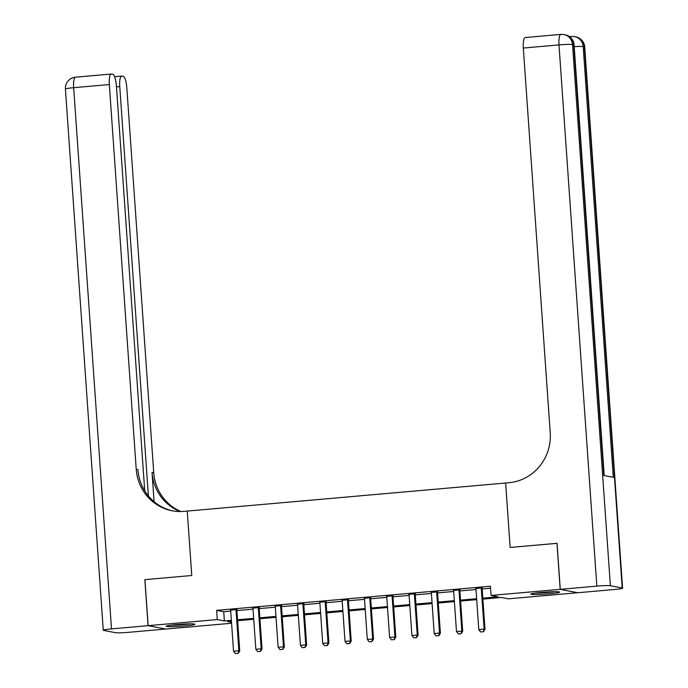 <?xml version="1.0" encoding="UTF-8"?>
<svg xmlns="http://www.w3.org/2000/svg" width="688" height="688" viewBox="0 0 688 688"><rect width="100%" height="100%" fill="white"/><g stroke="black" fill="none" stroke-linecap="round" stroke-linejoin="round"><path stroke-width="1.03" d="M176.85 624.558A14.431 1.006 -4 0 1 194.936 624.265A14.431 1.006 -4 0 1 184.229 625.994A14.431 1.006 -4 0 1 166.152 626.278A14.431 1.006 -4 0 1 176.85 624.558M541.611 592.411A14.431 1.006 -4 0 1 559.697 592.119A14.431 1.006 -4 0 1 548.99 593.839A14.431 1.006 -4 0 1 530.912 594.131A14.431 1.006 -4 0 1 541.611 592.411M577.688 592.721L508.57 598.835L501.475 597.459L482.881 599.093M231.572 623.251L165.662 629.056L148.152 625.659L217.27 619.57L224.365 620.946L231.374 620.327M482.813 598.164L498.164 596.814L491.069 595.438L490.424 586.228L216.634 610.359L223.729 611.744L230.729 611.125M236.913 610.574L253.021 609.155M259.213 608.613L275.32 607.194M281.504 606.644L297.62 605.225M303.804 604.683L319.911 603.264M326.095 602.714L342.211 601.295M348.395 600.753L364.502 599.334M370.694 598.784L386.802 597.365M392.986 596.823L409.093 595.404M415.285 594.853L431.393 593.434M437.577 592.893L453.684 591.474M459.876 590.923L475.984 589.504M482.168 588.962L490.561 588.223M482.279 587.913L475.804 588.489M459.98 589.883L453.512 590.45M437.688 591.843L431.213 592.42M415.389 593.813L408.913 594.38M393.097 595.774L386.622 596.35M370.798 597.743L364.322 598.311M348.506 599.704L342.031 600.28M326.207 601.673L319.731 602.241M303.915 603.634L297.44 604.21M281.616 605.603L275.14 606.171M259.316 607.564L252.849 608.14M237.025 609.534L230.549 610.101M148.152 625.659L144.936 579.64L191.763 575.512L187.256 511.081L508.853 482.735A46.242 44.651 -79 0 0 550.228 432.786L523.319 48.048A11.103 2.786 -95 0 1 525.185 37.548L560.858 34.4A11.103 2.786 85 0 0 558.991 44.909L523.319 48.048M560.273 589.332L577.774 592.738L614.341 589.513A11.103 0.774 176 0 0 622.58 588.188A11.103 0.774 176 0 0 622.21 588.016L610.376 585.72A11.103 0.774 176 0 0 596.84 586.116L560.273 589.332L557.056 543.314L510.143 547.45L557.056 543.339M556.97 543.322L560.187 589.341L577.688 592.738M216.634 610.359L217.27 619.57M491.069 595.438L560.187 589.341M510.143 547.45L505.637 483.019L510.143 547.45M237.558 619.785L253.666 618.366M259.858 617.815L275.965 616.396M282.149 615.855L298.257 614.436M304.449 613.885L320.556 612.466M326.74 611.924L342.856 610.505M349.04 609.955L365.147 608.536M371.331 607.994L387.447 606.575M393.631 606.025L409.738 604.606M415.922 604.064L432.038 602.645M438.222 602.095L454.329 600.676M460.521 600.134L476.629 598.715M231.435 621.255L227.685 621.591L231.512 622.33M476.689 599.644L460.582 601.063M454.398 601.604L438.29 603.023M432.098 603.574L415.991 604.993M409.807 605.535L393.691 606.954M387.507 607.504L371.4 608.923M365.216 609.465L349.1 610.884M342.916 611.434L326.809 612.853M320.625 613.395L304.509 614.814M298.325 615.364L282.218 616.783M276.026 617.325L259.918 618.744M253.734 619.295L237.627 620.714M223.729 611.744L224.365 620.946M480.645 631.954L483.466 631.747L480.645 631.954L478.788 629.615L475.958 589.117A1.849 1.789 -79 0 0 475.838 588.567L475.683 588.163M481.454 587.655L481.351 588.077A1.849 1.789 -79 0 0 481.308 588.644L484.137 629.142L484.988 629.305L483.466 631.747M482.357 587.578L482.202 588.24A1.849 1.789 -79 0 0 482.159 588.808L484.988 629.305M478.788 629.615L484.137 629.142L483.32 631.722M458.354 633.923L461.166 633.717L458.354 633.923L456.497 631.575L453.659 591.078A1.849 1.789 -79 0 0 453.538 590.528L453.383 590.132M459.154 589.625L459.059 590.037A1.849 1.789 -79 0 0 459.008 590.605L461.846 631.102L462.697 631.274L461.166 633.717M460.066 589.539L459.911 590.209A1.849 1.789 -79 0 0 459.859 590.768L462.697 631.274M456.497 631.575L461.846 631.102L461.029 633.682M436.054 635.884L438.875 635.678L436.054 635.884L434.197 633.545L431.367 593.047A1.849 1.789 -79 0 0 431.238 592.497L431.084 592.093M436.854 591.585L436.76 592.007A1.849 1.789 -79 0 0 436.717 592.574L439.546 633.072L440.397 633.235L438.875 635.678M437.766 591.508L437.611 592.17A1.849 1.789 -79 0 0 437.568 592.738L440.397 633.235M434.197 633.545L439.546 633.072L438.729 635.652M413.763 637.853L416.575 637.647L413.763 637.853L411.897 635.506L409.068 595.008A1.849 1.789 -79 0 0 408.947 594.458L408.792 594.062M414.563 593.555L414.468 593.968A1.849 1.789 -79 0 0 414.417 594.535L417.255 635.033L418.106 635.205L416.575 637.647M415.475 593.469L415.32 594.14A1.849 1.789 -79 0 0 415.268 594.699L418.106 635.205M411.897 635.506L417.255 635.033L416.438 637.613M391.463 639.814L394.284 639.608L391.463 639.814L389.606 637.475L386.776 596.978A1.849 1.789 -79 0 0 386.647 596.427L386.493 596.023M392.263 595.516L392.169 595.937A1.849 1.789 -79 0 0 392.126 596.505L394.955 637.002L395.806 637.165L394.284 639.608M393.175 595.438L393.02 596.1A1.849 1.789 -79 0 0 392.977 596.668L395.806 637.165M389.606 637.475L394.955 637.002L394.138 639.582M553.479 591.732A12.487 0.869 -4 0 1 541.946 592.721A12.487 0.869 -4 0 1 537.01 592.875M535.556 593.065A14.336 0.998 176 0 0 541.465 592.875A14.336 0.998 176 0 0 554.949 591.706M188.718 623.878A12.487 0.869 -4 0 1 172.249 625.031M170.796 625.211A14.336 0.998 176 0 0 190.18 623.853M596.84 586.116L558.991 44.909A11.103 0.774 -4 0 1 572.536 44.514L573.715 44.746L603.84 475.503L613.3 477.334L583.183 46.578L584.361 46.81A11.103 0.774 -4 0 1 584.731 46.982L622.58 588.188M148.066 625.667L144.85 579.649L191.763 575.512L187.256 511.081L184.04 511.365A46.242 44.651 101 0 1 172.009 510.745A46.242 44.651 101 0 1 136.233 469.276L109.332 84.538L73.659 87.686L111.499 628.892L148.066 625.667L165.567 629.038L129.009 632.289A11.103 0.774 176 0 1 115.464 632.685L103.639 630.38A11.103 0.774 176 0 1 103.269 630.217A11.103 0.774 176 0 1 111.499 628.892M148.393 495.962L119.764 86.568A11.103 2.786 85 0 1 121.621 76.058A11.103 2.786 85 0 1 121.828 76.067L123.221 76.342A11.103 2.786 85 0 1 126.833 87.935L153.734 472.673A46.242 44.651 101 0 0 180.935 511.528M180.058 511.528A46.242 44.651 101 0 1 152.031 472.338L154.086 501.69M144.721 490.828L116.401 85.914A11.103 2.786 85 0 0 112.789 74.313L111.396 74.046A11.103 2.786 85 0 0 111.198 74.037A11.103 2.786 85 0 0 109.332 84.538M172.86 510.9A46.242 44.651 101 0 1 137.935 469.603L136.233 469.276M369.172 641.784L371.984 641.577L369.172 641.784L367.306 639.436L364.477 598.938A1.849 1.789 -79 0 0 364.356 598.388L364.201 597.992M369.972 597.485L369.869 597.898A1.849 1.789 -79 0 0 369.826 598.465L372.664 638.963L373.515 639.135L371.984 641.577M370.875 597.399L370.72 598.07A1.849 1.789 -79 0 0 370.677 598.629L373.515 639.135M367.306 639.436L372.664 638.963L371.847 641.543M346.872 643.744L349.693 643.538L346.872 643.744L345.015 641.405L342.177 600.908A1.849 1.789 -79 0 0 342.056 600.357L341.902 599.953M347.672 599.446L347.578 599.867A1.849 1.789 -79 0 0 347.535 600.435L350.364 640.932L351.215 641.096L349.693 643.538M348.584 599.368L348.429 600.031A1.849 1.789 -79 0 0 348.386 600.598L351.215 641.096M345.015 641.405L350.364 640.932L349.547 643.512M324.573 645.714L327.393 645.507L324.573 645.714L322.715 643.366L319.886 602.869A1.849 1.789 -79 0 0 319.765 602.318L319.61 601.923M325.381 601.415L325.278 601.837A1.849 1.789 -79 0 0 325.235 602.396L328.064 642.893L328.916 643.065L327.393 645.507M326.284 601.329L326.129 602A1.849 1.789 -79 0 0 326.086 602.559L328.916 643.065M322.715 643.366L328.064 642.893L327.256 645.473M302.281 647.675L305.102 647.468L302.281 647.675L300.424 645.335L297.586 604.838A1.849 1.789 -79 0 0 297.465 604.288L297.311 603.883M303.081 603.376L302.987 603.797A1.849 1.789 -79 0 0 302.944 604.365L305.773 644.862L306.624 645.026L305.102 647.468M303.993 603.299L303.838 603.961A1.849 1.789 -79 0 0 303.795 604.528L306.624 645.026M300.424 645.335L305.773 644.862L304.956 647.442M279.982 649.644L282.802 649.438L279.982 649.644L278.124 647.296L275.295 606.799A1.849 1.789 -79 0 0 275.174 606.248L275.019 605.853M280.79 605.345L280.687 605.767A1.849 1.789 -79 0 0 280.644 606.326L283.473 646.823L284.325 646.995L282.802 649.438M281.693 605.259L281.538 605.93A1.849 1.789 -79 0 0 281.495 606.489L284.325 646.995M278.124 647.296L283.473 646.823L282.656 649.403M257.69 651.605L260.503 651.398L257.69 651.605L255.833 649.266L252.995 608.768A1.849 1.789 -79 0 0 252.874 608.218L252.72 607.814M258.49 607.306L258.396 607.728A1.849 1.789 -79 0 0 258.344 608.295L261.182 648.793L262.033 648.956L260.503 651.398M259.402 607.229L259.247 607.891A1.849 1.789 -79 0 0 259.195 608.459L262.033 648.956M255.833 649.266L261.182 648.793L260.365 651.373M235.391 653.574L238.211 653.368L235.391 653.574L233.533 651.226L230.704 610.729A1.849 1.789 -79 0 0 230.575 610.179L230.42 609.783M236.19 609.276L236.096 609.697A1.849 1.789 -79 0 0 236.053 610.256L238.882 650.753L239.734 650.925L238.211 653.368M237.102 609.19L236.947 609.86A1.849 1.789 -79 0 0 236.904 610.419L239.734 650.925M233.533 651.226L238.882 650.753L238.065 653.333M481.308 588.644L482.159 588.808M481.351 588.077L482.202 588.24M459.008 590.605L459.859 590.768M459.059 590.037L459.911 590.209M436.717 592.574L437.568 592.738M436.76 592.007L437.611 592.17M414.417 594.535L415.268 594.699M414.468 593.968L415.32 594.14M392.126 596.505L392.977 596.668M392.169 595.937L393.02 596.1M622.21 588.016L584.361 46.81A11.103 10.716 -79 0 0 575.779 36.86L574.592 36.627A11.103 10.716 101 0 1 583.183 46.578A11.103 0.774 -4 0 0 574.205 46.638M604.202 475.571L574.084 44.909A11.103 0.774 -4 0 0 573.715 44.746A11.103 10.716 -79 0 0 565.132 34.787L563.954 34.563A11.103 11.103 0 0 0 560.858 34.4A11.103 2.786 85 0 1 561.064 34.409A11.103 10.716 101 0 1 572.536 44.514L610.376 585.72M569.458 36.645L571.504 36.464A11.103 11.103 0 0 1 574.592 36.627A11.103 10.716 101 0 0 571.702 36.481A11.103 2.786 85 0 0 571.504 36.464A11.103 2.786 85 0 0 570.481 37.47M152.031 472.338L153.734 472.673M119.764 86.568L116.47 86.851M73.659 87.686A11.103 2.786 -95 0 1 75.517 77.176A11.103 11.103 0 0 0 65.42 89.01A11.103 0.774 -4 0 1 73.659 87.686M369.826 598.465L370.677 598.629M369.869 597.898L370.72 598.07M347.535 600.435L348.386 600.598M347.578 599.867L348.429 600.031M325.235 602.396L326.086 602.559M325.278 601.837L326.129 602M302.944 604.365L303.795 604.528M302.987 603.797L303.838 603.961M280.644 606.326L281.495 606.489M280.687 605.767L281.538 605.93M258.344 608.295L259.195 608.459M258.396 607.728L259.247 607.891M236.053 610.256L236.904 610.419M236.096 609.697L236.947 609.86M574.084 44.909A11.103 11.103 0 0 0 565.132 34.787M584.731 46.982A11.103 11.103 0 0 0 575.779 36.86M121.621 76.058L114.578 76.678M111.198 74.037L75.517 77.176M65.42 89.01L103.269 630.217"/></g></svg>
